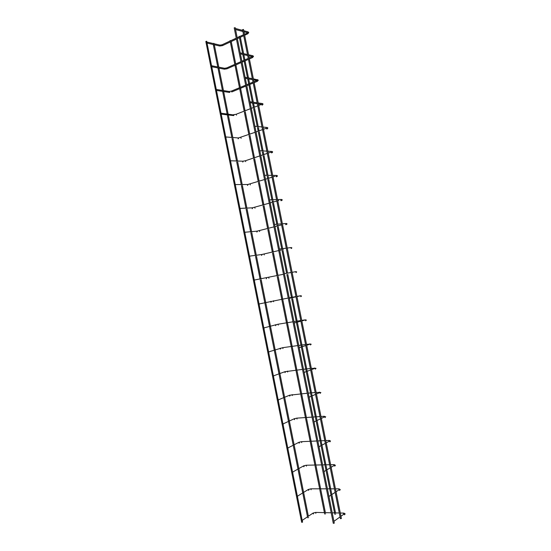 <?xml version="1.0" encoding="UTF-8"?>
<svg xmlns="http://www.w3.org/2000/svg" width="551" height="551" viewBox="0 0 551 551"><rect width="100%" height="100%" fill="white"/><g stroke="black" fill="none" stroke-linecap="round" stroke-linejoin="round"><path stroke-width="0.83" d="M302.478 521.322L302.334 520.612M334.133 522.369L333.989 521.645M206.666 41.215L205.833 41.477L301.666 522.286L302.547 522.196L206.666 41.215M231.034 40.567L230.07 40.622L230.139 40.988M325.62 513.794L324.67 513.987L324.587 513.58M234.306 27.936L235.181 27.653L334.292 523.161L333.369 523.25M297.657 497.154L297.519 496.444M329.147 497.457L329.002 496.733M292.85 473.013L292.705 472.303M324.174 472.572L324.029 471.849M288.042 448.9L287.897 448.19M319.201 447.708L319.057 446.992M283.235 424.814L283.097 424.105M314.235 422.879L314.091 422.156M278.441 400.749L278.296 400.04M309.269 398.07L309.125 397.354M273.647 376.705L273.51 375.996M304.317 373.296L304.173 372.572M268.86 352.688L268.723 351.986M299.365 348.542L299.221 347.819M264.081 328.699L263.936 327.997M294.42 323.816L294.275 323.093M259.301 304.737L259.163 304.028M289.475 299.11L289.337 298.394M254.528 280.796L254.39 280.087M284.543 274.439L284.399 273.723M249.761 256.876L249.624 256.174M279.612 249.789L279.467 249.08M245.002 232.99L244.858 232.281M274.687 225.173L274.543 224.457M240.243 209.118L240.098 208.416M269.77 200.578L269.625 199.861M235.491 185.281L235.346 184.578M264.852 176.01L264.707 175.294L271.691 175.37M230.738 161.464L230.6 160.761L243.074 161.216L242.791 162.111M259.941 151.463L259.803 150.754M226 137.667L225.862 136.972M255.037 126.95L254.899 126.234L262 126.957M221.261 113.899L221.123 113.203L233.989 114.994L233.72 115.6L221.309 114.16M250.14 102.458L250.002 101.749L257.159 102.789M216.529 90.157L216.385 89.462M245.25 77.994L245.105 77.285M211.798 66.437L211.66 65.741M240.36 53.557L240.215 52.848M207.073 42.744L206.935 42.048M235.477 29.141L235.339 28.432M214.105 43.736L213.926 43.336L213.141 43.515M308.629 517.568L307.685 517.768M242.626 29.72L243.487 29.444L341.4 518.539L340.49 518.622M239.292 36.421L240.16 36.29M334.863 514.138L335.752 514.055M302.279 520.323L313.071 513.071L313.547 513.553L313.243 514.014M313.071 513.071L315.661 512.416L315.854 513.36M343.831 513.105L343.48 513.759L343.831 514.062M344.506 514.82L344.823 514.345L343.996 514.069M340.945 516.273L344.306 513.849L345.16 513.821M308.34 489.446L308.829 489.915L308.532 490.39M297.464 496.189L308.374 489.446L310.936 488.813L311.136 489.749M338.955 488.847L338.955 489.818M339.63 490.48L339.946 489.997L339.14 489.701M303.629 465.843L304.118 466.304L303.821 466.787M306.239 465.216L306.432 466.16M334.085 464.617L333.934 465.574M334.76 466.167L335.077 465.671L334.292 465.361M298.924 442.26L299.407 442.715L299.11 443.204M301.535 441.654L301.721 442.591M329.222 440.421L329.037 441.317M329.891 441.874L330.207 441.372L329.408 441.117M294.22 418.712L294.702 419.153L294.413 419.648M296.837 418.113L297.023 419.049M324.36 416.239L324.14 417.045M325.035 417.61L325.345 417.1L324.56 416.838M289.53 395.177L290.005 395.618L289.716 396.121M292.14 394.592L292.326 395.535M319.504 392.092L319.263 392.787M320.179 393.373L320.489 392.849L319.718 392.587M284.833 371.67L285.308 372.097L285.025 372.614M287.45 371.105L287.636 372.042M314.649 367.972L314.394 368.474M315.33 369.163L315.64 368.633L314.883 368.364M280.149 348.191L280.624 348.611L280.335 349.127M282.766 347.633L282.952 348.569M309.8 343.872L309.559 344.244M310.488 344.974L310.792 344.43L310.055 344.155M275.466 324.732L275.934 325.138L275.652 325.669M278.083 324.188L278.269 325.124M305.647 320.806L305.95 320.262L305.233 319.979M270.789 301.301L271.257 301.693L270.975 302.237M273.406 300.77L273.592 301.707M300.812 296.672L301.115 296.114L300.419 295.825M266.112 277.89L266.581 278.276L266.285 278.827M268.736 277.373L268.929 278.303M295.963 272.566L296.286 271.994L295.611 271.691M261.443 254.5L261.911 254.879L261.573 255.444M264.067 253.997L264.287 254.927M291.093 248.48L291.458 247.895L290.811 247.585M256.78 231.138L257.248 231.51L256.869 232.081M259.404 230.649L259.645 231.565M285.576 224.471L285.935 224.712M286.224 224.415L286.637 223.823L286.024 223.513M252.124 207.796L252.585 208.154L252.172 208.739M254.748 207.321L255.01 208.23M280.735 200.399L281.162 200.757M281.368 200.378L281.823 199.779L281.237 199.455M247.468 184.482L247.929 184.833L247.482 185.411M250.092 184.02L250.374 184.922M275.92 176.375L276.388 176.823M276.512 176.354L277.008 175.755L276.45 175.432M242.819 161.188L245.305 160.802L245.746 161.629M245.45 160.74L259.81 155.905M271.113 152.331L271.622 152.916M271.698 152.496L272.201 151.759L271.677 151.429M238.177 137.915L238.631 138.253L238.115 138.831M240.801 137.481L241.118 138.363M266.34 128.335L266.863 129.03M266.925 128.631L267.4 127.791L266.904 127.46M233.541 114.67L236.007 114.319L236.496 115.125M236.165 114.25L250.374 108.719M261.594 104.373L262.104 105.172M258.398 103.919L262.317 104.47L262.607 103.843L262.138 103.512M228.927 91.438L229.354 91.762L229.085 92.375L216.584 90.447M231.53 91.039L231.716 91.969L245.849 86.108M253.949 81.713L256.835 80.515L257.338 81.341L258.309 80.219L257.379 79.592M253.577 79.847L257.531 80.563L257.813 79.923L253.377 78.841M224.319 68.234L224.718 68.558L224.167 69.151L211.859 66.754M226.902 67.856L227.088 68.779L241.145 62.587M252.227 56.657L252.592 57.524M248.763 55.803L252.744 56.67L253.026 56.03L252.62 55.699M219.711 45.051L220.09 45.368L219.532 45.974L207.142 43.095M222.273 44.693L222.067 45.086L222.652 45.533M247.461 32.881L247.84 33.735M244.451 34.272L247.971 32.812L248.246 32.158L247.86 31.827M344.182 513.938L344.478 513.353L343.631 513.098L340.298 513.015M339.271 512.988L332.225 512.823M331.185 512.795L315.661 512.416M340.057 516.914L333.927 521.329M344.85 514.324L345.16 513.856M230.332 41.952L234.809 64.35M235.001 65.3L239.485 87.733M239.671 88.67L244.162 111.144M244.348 112.073L248.845 134.575M249.031 135.498L253.529 158.027M253.715 158.95L258.226 181.506M258.405 182.422L262.923 205.006M263.102 205.916L267.621 228.527M267.807 229.436L272.325 252.076M272.511 252.985L277.036 275.645M277.222 276.554L281.837 299.668M281.933 300.15L286.554 323.265M286.658 323.768L291.279 346.889M291.383 347.405L296.004 370.534M296.107 371.071L300.736 394.206M300.846 394.764L305.468 417.899M305.585 418.478L310.206 441.62M310.33 442.219L314.952 465.361M315.076 465.981L319.704 489.13M319.828 489.77L324.456 512.919M231.227 41.539L235.704 63.95M235.897 64.901L240.388 87.354M240.573 88.298L245.071 110.785M245.257 111.722L249.755 134.237M249.94 135.167L254.445 157.717M254.631 158.64L259.142 181.217M259.328 182.133L263.846 204.738M264.032 205.654L268.551 228.286M268.736 229.195L273.262 251.855M273.448 252.764L277.98 275.445M278.159 276.354L282.787 299.489M282.883 299.971L287.505 323.106M287.608 323.609L292.23 346.751M292.333 347.275L296.961 370.424M297.072 370.961L301.7 394.117M301.81 394.674L306.439 417.83M306.556 418.416L311.184 441.571M311.301 442.178L315.937 465.34M316.06 465.96L320.689 489.13M320.82 489.77L325.393 512.65M234.196 27.846L333.3 523.36M339.313 489.591L339.533 489.054L338.762 488.854L335.456 488.847M334.436 488.847L327.425 488.84M326.392 488.833L310.936 488.813M336.041 491.774L339.471 489.508L340.291 489.522M335.146 492.367L328.947 496.451M339.995 489.963L340.298 489.543M292.657 472.076L303.684 465.843L306.211 465.23L321.605 464.899M334.45 465.264L334.615 464.796L333.899 464.638L330.621 464.707M329.608 464.727L322.631 464.879M331.144 467.289L334.622 465.196L335.428 465.244L335.104 465.65M330.235 467.84L323.974 471.601M287.856 447.991L299 442.267L301.5 441.675L316.825 440.993M329.601 440.958L329.712 440.58L329.043 440.449L325.793 440.593M324.787 440.635L317.844 440.945M326.247 442.839L329.787 440.91L330.572 440.993L330.207 441.385M325.331 443.335L319.008 446.771M283.062 423.926L294.317 418.719L296.789 418.14L312.045 417.107M324.753 416.687L324.195 416.28L320.971 416.501M319.973 416.57L313.064 417.038M321.357 418.402L324.945 416.652L325.717 416.763L325.352 417.155M320.427 418.856L314.049 421.97M278.269 399.881L289.64 395.191L307.279 393.242M319.911 392.436L316.157 392.429M315.158 392.519L308.284 393.152M316.467 393.999L320.117 392.415L320.868 392.56M315.53 394.399L309.097 397.188M320.503 392.959L320.875 392.574M273.482 375.865L284.963 371.684L302.506 369.404M315.062 368.295L311.343 368.385M310.351 368.502L303.511 369.287M311.584 369.611L315.289 368.206L316.026 368.385L315.647 368.798M310.64 369.969L304.145 372.435M268.695 351.875L282.691 347.681L297.747 345.587M310.227 344.099L306.535 344.361M305.543 344.499L298.745 345.449M306.707 345.25L310.461 344.024L311.191 344.23L310.792 344.664M305.757 345.56L299.2 347.709M263.922 327.9L278 324.236L292.987 321.791M305.371 319.862L301.728 320.365M300.743 320.53L293.979 321.632M301.838 320.916L305.64 319.862L306.356 320.11L305.929 320.565M300.874 321.178L294.255 323.003M259.142 303.952L288.235 298.022M300.288 295.784L296.927 296.397M295.949 296.576L289.22 297.843M296.968 296.596L300.825 295.729L301.528 296.004L301.046 296.507M295.997 296.817L289.316 298.318M254.376 280.025L283.483 274.281M292.106 272.311L296.011 271.622L296.707 271.932L296.114 272.504M291.128 272.483L284.385 273.661M249.61 256.125L261.656 254.521L278.737 250.56M283.248 249.493L279.722 250.326M287.25 248.04L291.204 247.537L291.892 247.874L291.41 248.446M286.258 248.17L279.46 249.031M244.851 232.246L257.007 231.165L273.999 226.86M281.595 224.87L274.977 226.606M282.394 223.796L286.396 223.479L287.078 223.851L286.678 224.415M281.403 223.878L274.536 224.422M240.098 208.395L252.358 207.823L269.267 203.188M278.737 200.468L277.78 200.743M276.822 201.019L270.231 202.906M277.546 199.579L281.595 199.448L282.27 199.855L281.885 200.44M276.54 199.614L269.618 199.841M235.346 184.557L247.716 184.509L264.535 179.536M274.777 176.341L273.007 176.892M272.056 177.188L265.499 179.233M272.704 175.383L276.802 175.438L277.47 175.879L277.057 176.513M270.507 152.296L268.234 153.061M267.29 153.378L260.768 155.582M267.862 151.215L272.008 151.449L272.669 151.924L272.194 152.641M266.842 151.153L259.803 150.747M225.855 136.965L238.438 137.95L255.085 132.302M266.078 128.307L263.468 129.258M262.524 129.595L256.043 131.958M263.027 127.067L267.214 127.488L267.882 127.997L267.283 128.831M261.546 104.366L258.708 105.475M257.772 105.84L251.318 108.354M258.199 102.941L262.434 103.554L263.089 104.091L262.262 105.096M250.202 102.748L257.358 103.767M216.398 89.469L229.182 91.48L231.372 91.108L245.663 85.164M253.019 82.106L246.607 84.771M229.058 92.389L229.912 92.389M246.793 85.715L253.212 83.056M254.142 82.671L257.186 81.41M252.33 78.648L245.133 77.298M245.312 78.318L252.53 79.654M211.68 65.755L224.56 68.283L226.736 67.918L240.952 61.629M252.31 56.608L249.204 57.986M248.274 58.392L241.896 61.216M224.402 69.199L227.102 68.785M248.556 54.769L252.875 55.754L253.529 56.36L252.578 57.545M242.082 62.173L248.467 59.356M249.396 58.95L252.434 57.607M247.502 54.528L240.25 52.868M240.429 53.915L247.709 55.561M206.969 42.069L219.939 45.106L222.101 44.755L236.255 38.122M243.535 34.706L237.185 37.682M219.759 46.022L222.494 45.623M243.742 30.718L248.102 31.889L248.756 32.53M222.632 45.554L236.448 39.093M237.378 38.66L243.728 35.684M244.651 35.257L247.681 33.838M242.674 30.429L235.373 28.459M247.826 33.769L248.763 32.543M235.559 29.534L242.888 31.503M243.955 31.786L247.647 32.771M213.285 44.521L217.762 66.947M217.955 67.938L222.439 90.419M222.632 91.383L227.129 113.912M227.315 114.856L231.819 137.433M232.005 138.363L236.517 160.975M236.696 161.891L241.214 184.537M241.4 185.446L245.918 208.12M246.097 209.029L250.629 231.73M250.808 232.632L255.34 255.361M255.519 256.256L260.058 279.02M260.237 279.908L264.866 303.098M264.962 303.587L269.591 326.771M269.687 327.287L274.315 350.47M274.419 351.008L279.047 374.191M279.157 374.756L283.786 397.939M283.903 398.531L288.524 421.715M288.648 422.328L293.27 445.504M293.401 446.152L298.022 469.328M298.153 469.996L302.781 493.173M302.919 493.868L307.492 516.81M214.305 44.714L218.775 67.146M218.967 68.11L223.451 90.578M223.644 91.528L228.128 114.029M228.321 114.973L232.811 137.509M232.997 138.439L237.502 161.009M237.688 161.925L242.192 184.53M242.378 185.446L246.889 208.078M247.068 208.981L251.593 231.647M251.773 232.543L256.298 255.237M256.477 256.132L261.009 278.847M261.188 279.743L265.809 302.912M265.906 303.374L270.534 326.598M270.624 327.032L275.266 350.305M275.348 350.718L279.998 374.039M280.073 374.425L284.736 397.794M284.812 398.153L289.482 421.577M289.55 421.908L294.234 445.38M294.296 445.69L298.986 469.211M299.041 469.493L303.746 493.069M303.794 493.324L308.367 516.225M242.516 29.637L340.422 518.732M239.182 36.345L239.258 36.71M239.451 37.688L242.598 53.406M242.805 54.453L243.976 60.293M244.169 61.257L247.468 77.739M247.668 78.752L248.701 83.904M248.887 84.847L252.337 102.093M252.537 103.078L253.426 107.535M253.612 108.471L257.214 126.475M257.413 127.439L258.157 131.186M258.343 132.123L262.097 150.878M262.29 151.835L262.896 154.865M263.082 155.795L266.987 175.308M267.173 176.258L267.641 178.565M267.82 179.488L271.877 199.765M272.07 200.702L272.387 202.293M272.573 203.216L276.781 224.243M276.96 225.173L277.139 226.041M277.318 226.957L281.678 248.749M282.078 250.733L286.589 273.275M286.837 274.522L291.507 297.857M291.686 298.745L296.273 321.681M296.376 322.19L296.493 322.783M296.596 323.32L301.046 345.532M301.149 346.056L301.411 347.357M301.521 347.922L305.819 369.404M305.929 369.955L306.328 371.953M306.446 372.552L310.599 393.304M310.716 393.869L311.253 396.575M311.384 397.202L315.386 417.231M315.503 417.816L316.191 421.233M316.322 421.88L320.179 441.179M320.303 441.785L321.123 445.904M321.261 446.592L324.973 465.147M325.097 465.774L326.068 470.609M326.213 471.325L329.774 489.15M329.904 489.791L331.013 495.342M331.165 496.086L334.581 513.167M334.719 513.835L334.794 514.241M240.353 37.268L243.632 53.64M243.838 54.687L244.878 59.894M245.071 60.858L248.487 77.925M248.694 78.945L249.61 83.525M249.796 84.468L253.357 102.238M253.55 103.223L254.342 107.176M254.528 108.113L258.226 126.578M258.419 127.543L259.08 130.849M259.266 131.785L263.096 150.94M263.288 151.89L263.819 154.549M264.005 155.485L267.979 175.321M268.165 176.265L268.571 178.276M268.75 179.199L272.862 199.731M273.048 200.667L273.317 202.024M273.503 202.947L277.752 224.167M277.938 225.09L278.076 225.793M278.262 226.716L282.642 248.625M283.021 250.505L287.546 273.11M287.787 274.322L292.457 297.678M292.629 298.525L297.23 321.529M297.333 322.032L297.43 322.521M297.54 323.058L302.01 345.401M302.113 345.925L302.341 347.047M302.451 347.612L306.79 369.294M306.9 369.845L307.251 371.601M307.368 372.194L311.577 393.214M311.687 393.779L312.169 396.183M312.293 396.803L316.37 417.162M316.488 417.748L317.094 420.785M317.224 421.439L321.164 441.131M321.288 441.737L322.018 445.422M322.156 446.103L325.965 465.127M326.089 465.753L326.957 470.079M327.094 470.788L330.772 489.15M330.903 489.791L331.895 494.757M332.039 495.501L335.525 512.898"/></g></svg>
